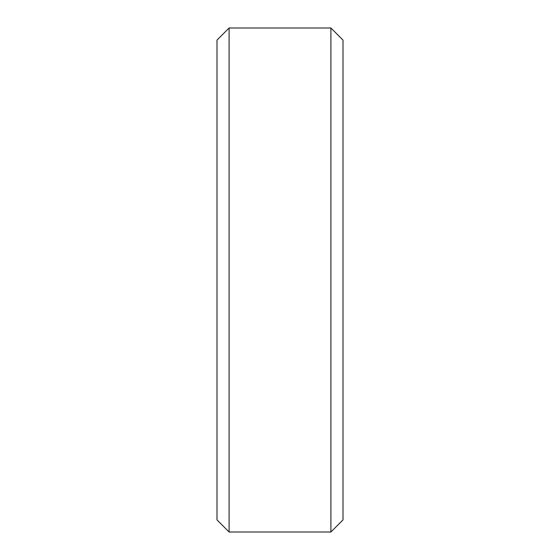 <?xml version="1.0" encoding="UTF-8"?>
<svg xmlns="http://www.w3.org/2000/svg" width="560" height="560" viewBox="0 0 560 560"><rect width="100%" height="100%" fill="white"/><g stroke="black" fill="none" stroke-linecap="round" stroke-linejoin="round"><path stroke-width="0.84" d="M217 40.096L229.096 28L217 40.096L217 519.904L229.096 532L217 519.904M229.096 28L330.904 28L229.096 28L229.096 532L330.904 532L343 519.904L330.904 532L229.096 532M330.904 28L343 40.096L330.904 28L330.904 532M343 40.096L343 519.904"/></g></svg>

